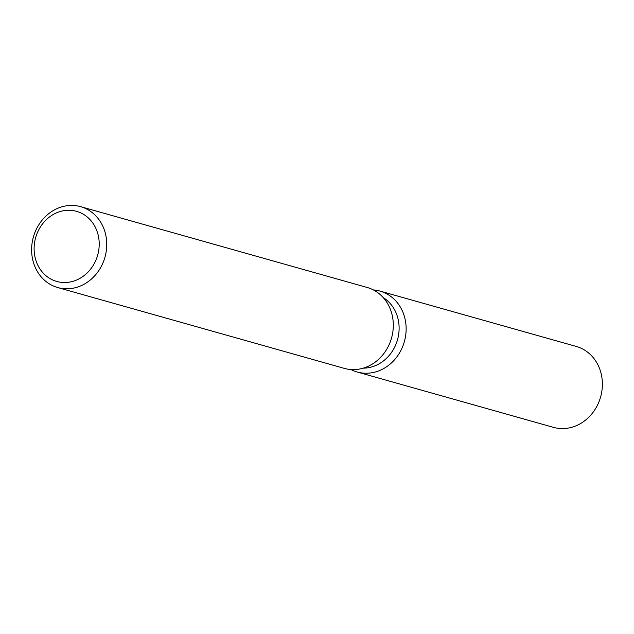 <?xml version="1.0" encoding="UTF-8"?>
<svg xmlns="http://www.w3.org/2000/svg" width="634" height="634" viewBox="0 0 634 634"><rect width="100%" height="100%" fill="white"/><g stroke="black" fill="none" stroke-linecap="round" stroke-linejoin="round"><path stroke-width="0.95" d="M383.205 297.576A37.834 33.467 105.8 0 1 397.28 340.529A37.834 33.467 105.8 0 1 363.298 368.156M404.096 342.558A42.034 37.184 105.8 0 1 350.935 369.543A42.034 37.184 105.8 0 0 357.164 372.007A42.034 37.184 105.8 0 0 404.096 342.558A42.034 37.184 105.8 0 0 373.386 289.936A42.034 37.184 105.8 0 1 379.988 291.085A42.034 37.184 105.8 0 1 404.096 342.558M80.589 206.652L367.157 287.471A42.034 37.184 105.8 0 1 391.265 338.936A42.034 37.184 105.8 0 1 344.333 368.386L57.765 287.567A42.034 37.184 105.8 0 1 33.657 236.102A42.034 37.184 105.8 0 1 80.589 206.652A42.034 37.184 105.8 0 1 104.697 258.117A42.034 37.184 105.8 0 1 57.765 287.567M97.446 255.938A36.431 32.231 105.8 0 1 56.077 281.258A36.431 32.231 105.8 0 1 35.876 236.854A36.431 32.231 105.8 0 1 77.253 211.542A36.431 32.231 105.8 0 1 97.446 255.938M379.988 291.085L576.235 346.433A42.034 37.184 105.8 0 1 600.343 397.898A42.034 37.184 105.8 0 1 553.411 427.348L357.164 372.007"/></g></svg>
